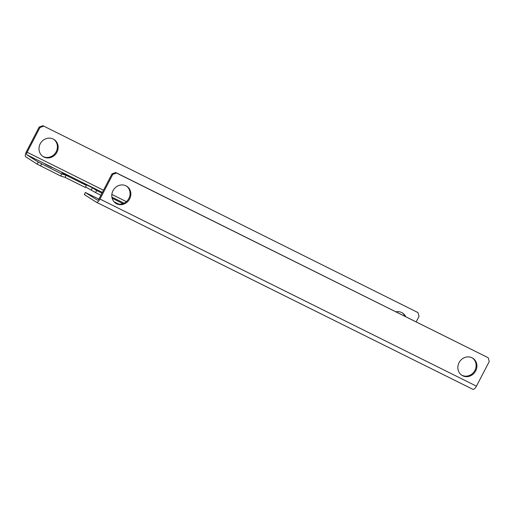 <?xml version="1.0" encoding="UTF-8"?>
<svg xmlns="http://www.w3.org/2000/svg" width="515" height="515" viewBox="0 0 515 515"><rect width="100%" height="100%" fill="white"/><g stroke="black" fill="none" stroke-linecap="round" stroke-linejoin="round"><path stroke-width="0.77" d="M51.931 167.594L45.223 164.182L51.931 167.594M68.637 176.252L61.935 172.847L68.637 176.252M42.719 156.303A10.133 9.347 122.8 0 0 43.157 156.541A10.133 9.347 122.8 0 0 55.826 152.376A10.133 9.347 122.8 0 0 53.676 139.275M43.91 157.024A10.133 9.347 122.8 0 0 56.702 152.652A10.133 9.347 122.8 0 0 54.056 139.507A10.133 9.347 122.8 0 0 53.232 139.044A10.133 9.347 122.8 0 0 40.44 143.408A10.133 9.347 122.8 0 0 43.086 156.554A10.133 9.347 122.8 0 0 43.91 157.024M405.022 316.294A10.133 9.347 122.8 0 0 402.157 312.798M405.704 316.635A10.133 9.347 122.8 0 0 402.543 313.03A10.133 9.347 122.8 0 0 401.719 312.56A10.133 9.347 122.8 0 0 395.996 311.813M101.989 193.177L96.646 190.518L95.584 192.571L100.927 195.23M114.015 201.745L118.849 204.152M112.141 198.23L122.995 203.631M65.07 177.379L85.29 187.447L86.359 185.394L66.132 175.325L65.07 177.379L60.654 175.995L37.215 164.188L38.284 162.135L61.716 173.941L66.132 175.325M103.509 190.254L27.128 152.221L39.913 127.559L39.159 127.076L26.374 151.738A4.635 1.777 -63.5 0 0 25.75 156.817L37.215 164.188M27.128 152.221A2.318 0.888 -63.5 0 0 26.812 154.758L38.284 162.135M39.159 127.076L42.887 125.699L417.974 312.579L419.036 316.339L416.184 321.843M96.646 190.518L92.423 187.795L82.13 182.671L86.359 185.394M85.548 186.958L95.584 192.571M41.612 163.931L40.55 165.984M61.716 173.941L60.654 175.995M42.887 125.699L417.974 312.579M43.64 126.181L39.913 127.559M92.423 187.795L91.355 189.848M462.721 375.77A10.133 9.283 -57.5 0 1 461.936 375.326A10.133 9.283 -57.5 0 1 459.296 362.212A10.133 9.283 -57.5 0 1 472.043 357.783A10.133 9.283 -57.5 0 1 472.828 358.228A10.133 9.283 -57.5 0 1 475.461 371.341A10.133 9.283 -57.5 0 1 462.721 375.77M472.429 357.989A10.133 9.283 -57.5 0 1 474.547 371.064A10.133 9.283 -57.5 0 1 461.936 375.268A10.133 9.283 -57.5 0 1 461.549 375.062M116.66 203.798A10.133 9.283 -57.5 0 1 115.875 203.354A10.133 9.283 -57.5 0 1 113.236 190.241A10.133 9.283 -57.5 0 1 125.982 185.818A10.133 9.283 -57.5 0 1 126.767 186.256A10.133 9.283 -57.5 0 1 129.4 199.369A10.133 9.283 -57.5 0 1 116.66 203.798M126.368 186.018A10.133 9.283 -57.5 0 1 128.486 199.093A10.133 9.283 -57.5 0 1 115.875 203.296A10.133 9.283 -57.5 0 1 115.489 203.09M476.465 386.153L489.25 361.491L488.207 357.738L116.474 173.014L112.766 174.405L99.981 199.067L476.465 386.153A4.635 1.854 116.4 0 1 472.834 389.301A4.635 1.854 116.4 0 1 472.764 389.263L96.421 202.247M98.899 199.073L85.381 192.494L97.348 200.116A2.318 0.927 -63.6 0 0 97.38 200.135A2.318 0.927 -63.6 0 0 99.195 198.565L111.98 173.903L115.688 172.512L116.474 173.014M85.381 192.494L84.312 194.548L96.286 202.176A4.635 1.854 -63.6 0 0 96.35 202.215A4.635 1.854 -63.6 0 0 99.981 199.067M112.766 174.405L111.98 173.903M488.207 357.738L115.688 172.512M26.812 154.758L102.395 192.391M111.903 197.129L124.057 203.18M126.362 201.635L111.852 194.406M472.834 389.301L96.35 202.215"/></g></svg>
